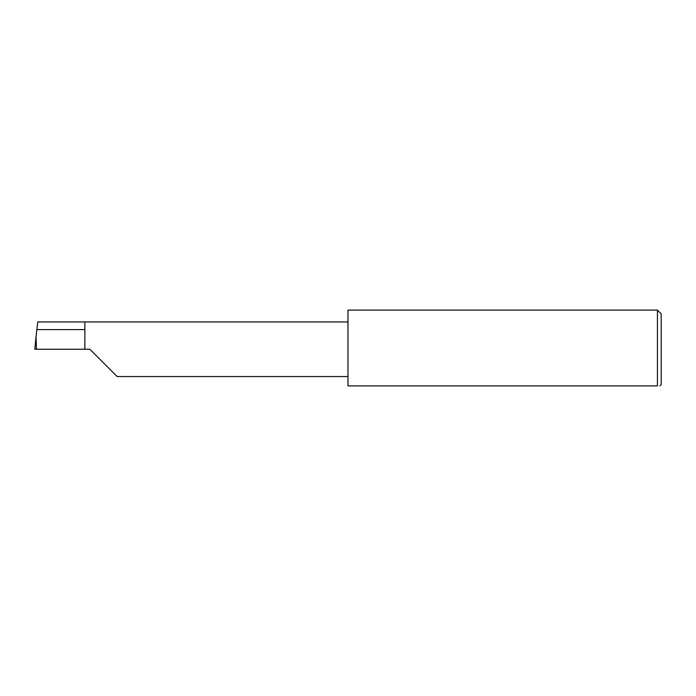 <?xml version="1.0" encoding="UTF-8"?>
<svg xmlns="http://www.w3.org/2000/svg" width="696" height="696" viewBox="0 0 696 696"><rect width="100%" height="100%" fill="white"/><g stroke="black" fill="none" stroke-linecap="round" stroke-linejoin="round"><path stroke-width="1.04" d="M84.86 329.591L36.836 329.591L37.784 321.952L84.86 321.952L84.86 349.253L89.871 349.253L117.172 376.553L89.871 349.253M659.947 385.897L661.2 384.644L661.2 313.861L657.442 310.103L657.442 385.897L347.974 385.897L347.974 310.103L657.442 310.103M36.836 329.591L36.044 336.655L36.418 349.253L34.8 349.253L36.044 336.655M84.86 349.253L36.418 349.253M657.442 385.897C660.748 385.897 660.748 385.897 657.442 385.897M36.001 337.099L34.8 349.253M84.86 321.952L347.974 321.952M117.172 376.553L347.974 376.553"/></g></svg>
